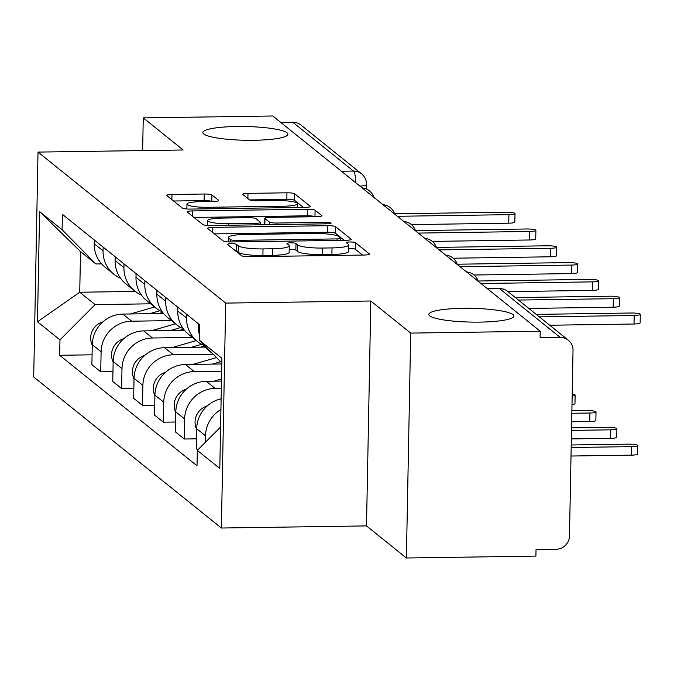 <?xml version="1.0" encoding="UTF-8"?>
<svg xmlns="http://www.w3.org/2000/svg" width="674" height="674" viewBox="0 0 674 674"><rect width="100%" height="100%" fill="white"/><g stroke="black" fill="none" stroke-linecap="round" stroke-linejoin="round"><path stroke-width="1.01" d="M231.182 243.702A4.566 0.741 1.1 0 0 227.534 244.35A4.566 0.741 1.1 0 0 227.627 244.502L241.587 255.741A6.521 1.053 1.1 0 0 249.296 256.701L364.28 255.033A6.521 1.053 1.1 0 0 369.487 254.098A6.521 1.053 1.1 0 0 369.352 253.879L355.392 242.648A4.566 0.741 1.1 0 0 350 241.974A4.566 0.741 1.1 0 0 346.36 242.623A4.566 0.741 1.1 0 0 346.453 242.775L348.256 244.232A20.877 3.37 1.1 0 1 348.685 244.932A20.877 3.37 1.1 0 1 332.021 247.914L322.442 248.049A20.877 3.37 1.1 0 1 297.79 244.965L295.987 243.508A4.566 0.741 1.1 0 0 290.595 242.834A4.566 0.741 1.1 0 0 286.947 243.491A4.566 0.741 1.1 0 0 287.04 243.643L288.851 245.092A20.877 3.37 1.1 0 1 289.272 245.791A20.877 3.37 1.1 0 1 272.608 248.773L263.029 248.917A20.877 3.37 1.1 0 1 238.377 245.833L236.574 244.376A4.566 0.741 1.1 0 0 231.182 243.702M362.545 255.058L355.265 249.203A4.566 0.741 1.1 0 0 349.873 248.529A4.566 0.741 1.1 0 0 348.618 248.58M348.685 244.932L348.559 251.486A20.877 3.37 1.1 0 1 331.894 254.469L322.315 254.612A20.877 3.37 1.1 0 1 297.664 251.52L295.861 250.071A4.566 0.741 1.1 0 0 290.469 249.397A4.566 0.741 1.1 0 0 289.205 249.447M253.929 140.285A42.529 6.875 1.1 0 0 287.891 134.21A42.529 6.875 1.1 0 0 236.793 126.501A42.529 6.875 1.1 0 0 202.84 132.576A42.529 6.875 1.1 0 0 253.929 140.285M479.88 322.113A42.529 6.875 1.1 0 0 513.841 316.03A42.529 6.875 1.1 0 0 462.752 308.321A42.529 6.875 1.1 0 0 428.79 314.404A42.529 6.875 1.1 0 0 479.88 322.113M211.931 194.98A6.521 1.053 1.1 0 0 204.23 194.011L171.971 194.483A6.521 1.053 1.1 0 0 166.764 195.409A6.521 1.053 1.1 0 0 166.891 195.629L182.401 208.106A6.521 1.053 1.1 0 0 190.102 209.075L305.086 207.398A6.521 1.053 1.1 0 0 310.301 206.463A6.521 1.053 1.1 0 0 310.166 206.252L294.656 193.775A6.521 1.053 1.1 0 0 286.956 192.806L247.99 193.379A6.521 1.053 1.1 0 0 242.783 194.306A6.521 1.053 1.1 0 0 242.918 194.525L249.548 199.866A6.521 1.053 1.1 0 0 257.249 200.827L276.576 200.549A17.448 2.822 1.1 0 1 297.537 203.708A17.448 2.822 1.1 0 1 283.602 206.202L207.904 207.306A17.448 2.822 1.1 0 1 186.942 204.146A17.448 2.822 1.1 0 1 200.877 201.652L213.49 201.467A6.521 1.053 1.1 0 0 218.705 200.532A6.521 1.053 1.1 0 0 218.57 200.313L211.931 194.98L211.805 201.492M370.818 301L366.504 525.905L406.388 558.005L410.71 333.099L370.818 301L225.689 303.106L38.022 152.088L183.151 149.982L143.259 117.883L272.776 115.995L540.219 331.212L540.093 337.767L560.271 337.472L499.636 288.683A13.295 2.679 -90.8 0 0 499.19 288.506L487.361 288.674M410.71 333.099L540.219 331.212M212.832 227.365A6.521 1.053 1.1 0 0 207.626 228.292A6.521 1.053 1.1 0 0 207.761 228.511L223.263 240.989A6.521 1.053 1.1 0 0 230.963 241.958L345.956 240.281A6.521 1.053 1.1 0 0 351.162 239.346A6.521 1.053 1.1 0 0 351.028 239.135L335.526 226.658A6.521 1.053 1.1 0 0 327.817 225.689L212.832 227.365L212.731 232.522M202.832 224.552L187.33 212.074A6.521 1.053 1.1 0 1 187.195 211.855A6.521 1.053 1.1 0 1 192.402 210.92L307.386 209.252A6.521 1.053 1.1 0 1 315.095 210.212L321.725 215.554A6.521 1.053 1.1 0 1 321.86 215.773A6.521 1.053 1.1 0 1 316.654 216.699L270.021 217.382A6.521 1.053 1.1 0 0 264.806 218.317A6.521 1.053 1.1 0 0 264.941 218.536L269.347 222.075A6.521 1.053 1.1 0 0 277.048 223.035L325.601 222.336A4.566 0.741 1.1 0 1 331.086 223.161A4.566 0.741 1.1 0 1 327.438 223.81L210.532 225.512A6.521 1.053 1.1 0 1 202.832 224.552M406.388 558.005L535.906 556.117L536.032 549.563L556.21 549.268A13.295 12.84 128.8 0 0 569.471 535.965L573.035 350.404A13.295 12.84 128.8 0 0 568.351 340.235A13.295 12.84 128.8 0 0 560.271 337.472M366.504 525.905L221.367 528.02L33.7 377.002L38.022 152.088M143.259 117.883L142.635 150.572M280.78 122.432L292.828 122.255A13.295 12.84 -51.2 0 1 300.907 125.019L361.542 173.816A13.295 12.84 128.8 0 0 353.462 171.053L292.828 122.255M221.131 398.823A30.566 29.53 128.8 0 0 196.69 428.706L205.519 435.817A30.566 29.53 -51.2 0 1 220.929 409.514M205.519 435.817L205.393 442.279M198.695 324L198.628 327.724A30.566 29.53 128.8 0 0 199.512 335.576M203 343.858A30.566 29.53 128.8 0 0 209.395 351.103L213.102 354.086M196.69 428.706L196.303 448.707L197.794 449.903M204.045 345.425A30.566 29.53 -51.2 0 1 197.347 341.415A30.566 29.53 -51.2 0 1 186.58 318.027L186.647 314.311M196.496 438.833L184.255 439.01L184.642 419.009A30.566 29.53 -51.2 0 1 215.158 388.409L221.333 388.325M177.818 307.201L177.742 310.925A30.566 29.53 128.8 0 0 188.518 334.304L197.347 341.415M221.468 381.08L206.32 381.299A30.566 29.53 128.8 0 0 175.804 411.898L175.417 431.899L184.255 439.01M183.16 328.626A30.566 29.53 -51.2 0 1 176.47 324.607A30.566 29.53 -51.2 0 1 165.694 301.227L165.77 297.504M175.611 422.025L163.378 422.202L163.757 402.209A30.566 29.53 -51.2 0 1 194.272 371.61L221.662 371.214M156.932 290.393L156.865 294.117A30.566 29.53 128.8 0 0 167.632 317.496L176.47 324.607M221.797 363.968L185.443 364.499A30.566 29.53 128.8 0 0 154.919 395.099L154.54 415.1L163.378 422.202M162.282 311.818A30.566 29.53 -51.2 0 1 155.584 307.807A30.566 29.53 -51.2 0 1 144.817 284.42L144.885 280.704M154.725 405.226L142.492 405.403L142.88 385.402A30.566 29.53 -51.2 0 1 173.395 354.802L213.237 354.221M136.055 273.593L135.98 277.317A30.566 29.53 128.8 0 0 146.755 300.697L155.584 307.807M205.334 347.102L164.557 347.691A30.566 29.53 128.8 0 0 134.042 378.291L133.654 398.292L142.492 405.403M141.397 295.018A30.566 29.53 -51.2 0 1 134.707 291A30.566 29.53 -51.2 0 1 123.932 267.62L124.008 263.896M133.848 388.418L121.606 388.595L121.994 368.602A30.566 29.53 -51.2 0 1 152.509 338.003L192.393 337.421M115.17 256.786L115.102 260.509A30.566 29.53 128.8 0 0 125.87 283.889L134.707 291M184.449 330.302L143.68 330.892A30.566 29.53 128.8 0 0 113.156 361.491L112.777 381.492L121.606 388.595M120.52 278.21A30.566 29.53 -51.2 0 1 113.822 274.2A30.566 29.53 -51.2 0 1 103.055 250.812L103.122 247.097M112.962 371.618L100.729 371.795L101.108 351.794A30.566 29.53 -51.2 0 1 131.632 321.195L171.508 320.613M94.284 239.986L94.217 243.71A30.566 29.53 128.8 0 0 104.992 267.089L113.822 274.2M163.571 313.494L122.794 314.084A30.566 29.53 128.8 0 0 92.279 344.684L91.891 364.685L100.729 371.795M221.822 362.915L199.42 340.235L221.906 358.332L219.791 468.489L197.305 450.392L220.592 427.046M101.614 263.888L95.91 263.964L80.518 251.579L79.734 292.23L95.127 304.623L59.969 339.873L59.674 355.282L197.01 465.801L197.305 450.392M59.969 339.873L37.483 321.776L39.598 211.619L62.084 229.716L95.91 263.964M199.42 340.235L199.715 324.826L62.379 214.307L62.084 229.716M225.689 303.106L221.367 528.02M135.247 291.429L79.734 292.23L37.483 321.776M95.127 304.623L150.631 303.814M92.085 354.81L59.674 355.282M80.518 251.579L39.598 211.619M235.1 250.517A4.566 0.741 1.1 0 1 236.448 250.93L238.251 252.388A20.877 3.37 1.1 0 0 262.902 255.471L263.029 248.917M289.272 245.791L289.146 252.354A20.877 3.37 1.1 0 1 272.481 255.336L262.902 255.471M344.212 240.306L335.399 233.212A6.521 1.053 1.1 0 0 327.69 232.244L214.442 233.895M230.761 239.7A4.566 0.741 1.1 0 0 236.153 240.374L337.084 238.899A4.566 0.741 1.1 0 0 340.732 238.251A4.566 0.741 1.1 0 0 340.64 238.099L338.736 236.566A20.877 3.37 1.1 0 0 314.084 233.482L245.092 234.485A20.877 3.37 1.1 0 0 228.427 237.467A20.877 3.37 1.1 0 0 228.857 238.166L230.761 239.7L230.719 241.958M194.011 217.458L307.26 215.806L307.386 209.252M314.91 216.725A6.521 1.053 1.1 0 0 307.26 215.806M221.628 218.09A17.448 2.822 1.1 0 0 207.693 220.583A17.448 2.822 1.1 0 0 228.654 223.743L255.328 223.355A6.521 1.053 1.1 0 0 260.535 222.42A6.521 1.053 1.1 0 0 260.4 222.201L256.002 218.662A6.521 1.053 1.1 0 0 248.302 217.702L221.628 218.09M303.351 207.423L294.538 200.33A6.521 1.053 1.1 0 0 286.829 199.369L249.607 199.908M211.746 201.492A6.521 1.053 1.1 0 0 204.104 200.566L173.58 201.012M571.173 447.502L631.681 446.626A7.641 1.238 1.1 0 0 637.781 445.531A7.641 1.238 1.1 0 0 628.598 444.149L571.223 444.983M637.781 445.531L637.621 454.057A7.641 1.238 -178.9 0 1 631.513 455.152L571.013 456.028M539.31 316.864L634.2 315.483A7.641 1.238 1.1 0 0 640.3 314.396L640.14 322.913A7.641 1.238 -178.9 0 1 634.032 324.009L549.714 325.239M640.3 314.396A7.641 1.238 1.1 0 0 631.117 313.006L536.234 314.387M207.314 405.883A16.614 16.05 128.8 0 0 196.673 429.245M571.501 430.391L610.796 429.818A7.641 1.238 1.1 0 0 616.904 428.731A7.641 1.238 1.1 0 0 607.721 427.341L571.552 427.872M616.904 428.731L616.735 437.257A7.641 1.238 -178.9 0 1 610.636 438.344L571.341 438.917M221.51 378.982L213.835 381.198M186.428 389.083A16.614 16.05 128.8 0 0 175.796 412.437M571.83 413.28L589.919 413.019A7.641 1.238 1.1 0 0 596.018 411.924A7.641 1.238 1.1 0 0 586.835 410.542L571.881 410.761M596.018 411.924L595.858 420.45A7.641 1.238 -178.9 0 1 589.75 421.545L571.67 421.806M518.432 300.056L613.315 298.683A7.641 1.238 1.1 0 0 619.414 297.588L619.254 306.114A7.641 1.238 -178.9 0 1 613.155 307.201L528.829 308.431M619.414 297.588A7.641 1.238 1.1 0 0 610.24 296.206L515.349 297.579M480.933 283.501L592.438 281.875A7.641 1.238 1.1 0 0 598.537 280.78L598.369 289.306A7.641 1.238 -178.9 0 1 592.269 290.401L507.952 291.631M598.537 280.78A7.641 1.238 1.1 0 0 589.354 279.398L478.11 281.016M220.617 361.694L212.217 364.112M216.565 357.591L192.958 364.39M165.551 372.275A16.614 16.05 128.8 0 0 154.91 395.638M572.159 396.042A7.641 1.238 1.1 0 0 575.133 395.124A7.641 1.238 1.1 0 0 572.201 394.088M221.805 363.834L221.316 363.977M575.133 395.124L574.973 403.65A7.641 1.238 -178.9 0 1 571.999 404.569M201.728 344.313L191.34 347.304M196.345 340.597L172.072 347.582M144.666 355.476A16.614 16.05 128.8 0 0 134.033 378.83M204.466 346.015L200.431 347.177M180.851 327.513L170.455 330.504M175.459 323.798L151.195 330.782M123.789 338.668A16.614 16.05 128.8 0 0 113.148 362.031M183.589 329.207L179.554 330.37M460.047 266.693L571.552 265.076A7.641 1.238 1.1 0 0 577.652 263.981L577.492 272.507A7.641 1.238 -178.9 0 1 571.392 273.593L474.049 275.017M577.652 263.981A7.641 1.238 1.1 0 0 568.477 262.599L457.225 264.216M439.17 249.894L550.675 248.268A7.641 1.238 1.1 0 0 556.775 247.173L556.606 255.699A7.641 1.238 -178.9 0 1 550.506 256.794L453.164 258.209M556.775 247.173A7.641 1.238 1.1 0 0 547.591 245.791L436.348 247.409M418.284 233.086L529.789 231.468A7.641 1.238 1.1 0 0 535.889 230.373L535.729 238.899A7.641 1.238 -178.9 0 1 529.629 239.986L432.278 241.402M535.889 230.373A7.641 1.238 1.1 0 0 526.714 228.992L415.462 230.609M159.965 310.706L149.577 313.696M154.582 306.99L130.309 313.974M102.903 321.869A16.614 16.05 128.8 0 0 92.271 345.223M162.704 312.407L158.668 313.562M397.399 216.287L508.904 214.661A7.641 1.238 1.1 0 0 515.012 213.565L514.843 222.091A7.641 1.238 -178.9 0 1 508.744 223.187L411.401 224.602M515.012 213.565A7.641 1.238 1.1 0 0 505.829 212.184L394.585 213.801M113.156 361.491L121.994 368.602M134.042 378.291L142.88 385.402M154.919 395.099L163.757 402.209M175.804 411.898L184.642 419.009M92.279 344.684L101.108 351.794M122.794 314.084L131.632 321.195M143.68 330.892L152.509 338.003M115.102 260.509L123.932 267.62M164.557 347.691L173.395 354.802M135.98 277.317L144.817 284.42M185.443 364.499L194.272 371.61M156.865 294.117L165.694 301.227M206.32 381.299L215.158 388.409M177.742 310.925L186.58 318.027M198.628 327.724L199.647 328.541M94.217 243.71L103.055 250.812M487.588 288.86L499.636 288.683A13.295 12.84 128.8 0 1 507.716 291.438A13.295 13.295 0 0 0 499.19 288.506M341.415 171.23L353.462 171.053A13.295 2.679 -90.8 0 1 355.864 182.856M361.542 173.816A13.295 13.295 0 0 1 366.496 184.423A13.295 2.148 -178.9 0 1 359.95 186.142M238.251 252.388L238.377 245.833M272.481 255.336L272.608 248.773M295.861 250.071L295.987 243.508M297.664 251.52L297.79 244.965M322.315 254.612L322.442 248.049M331.894 254.469L332.021 247.914M355.265 249.203L355.392 242.648M369.344 254.309L369.352 253.879M236.448 250.93L236.574 244.376M327.69 232.244L327.817 225.689M335.399 233.212L335.526 226.658M351.019 239.565L351.028 239.135M236.119 241.882L236.153 240.374M337.059 240.407L337.084 238.899M228.781 241.924L228.857 238.166M192.301 216.076L192.402 210.92M314.969 216.725L315.095 210.212M321.717 215.983L321.725 215.554M264.823 224.72L264.941 218.536M269.297 224.661L269.347 222.075M277.014 224.543L277.048 223.035M325.567 223.835L325.601 222.336M228.629 225.251L228.654 223.743M255.294 224.863L255.328 223.355M218.561 200.751L218.57 200.313M207.878 208.814L207.904 207.306M283.577 207.71L283.602 206.202M247.889 198.527L247.99 193.379M286.829 199.369L286.956 192.806M294.538 200.33L294.656 193.775M310.158 206.682L310.166 206.252M171.87 199.639L171.971 194.483M204.104 200.566L204.23 194.011M631.513 455.152L631.681 446.626M634.2 315.483L634.032 324.009M610.636 438.344L610.796 429.818M589.75 421.545L589.919 413.019M613.315 298.683L613.155 307.201M592.438 281.875L592.269 290.401M571.552 265.076L571.392 273.593M550.675 248.268L550.506 256.794M529.789 231.468L529.629 239.986M508.904 214.661L508.744 223.187M478.195 281.302A13.295 13.295 0 0 0 466.56 271.934M457.317 264.494A13.295 13.295 0 0 0 445.674 255.126M436.432 247.695A13.295 13.295 0 0 0 424.797 238.326M415.555 230.887A13.295 13.295 0 0 0 403.911 221.519M394.669 214.088A13.295 13.295 0 0 0 383.026 204.719M373.792 197.28A13.295 13.295 0 0 0 362.149 187.911M366.496 184.423L366.412 188.99M507.716 291.438L568.351 340.235M340.69 240.357L340.732 238.251M228.343 241.907L228.427 237.467M264.688 224.728L264.806 218.317M207.6 225.445L207.693 220.583M260.493 224.787L260.535 222.42M186.85 208.982L186.942 204.146M297.461 207.508L297.537 203.708"/></g></svg>
